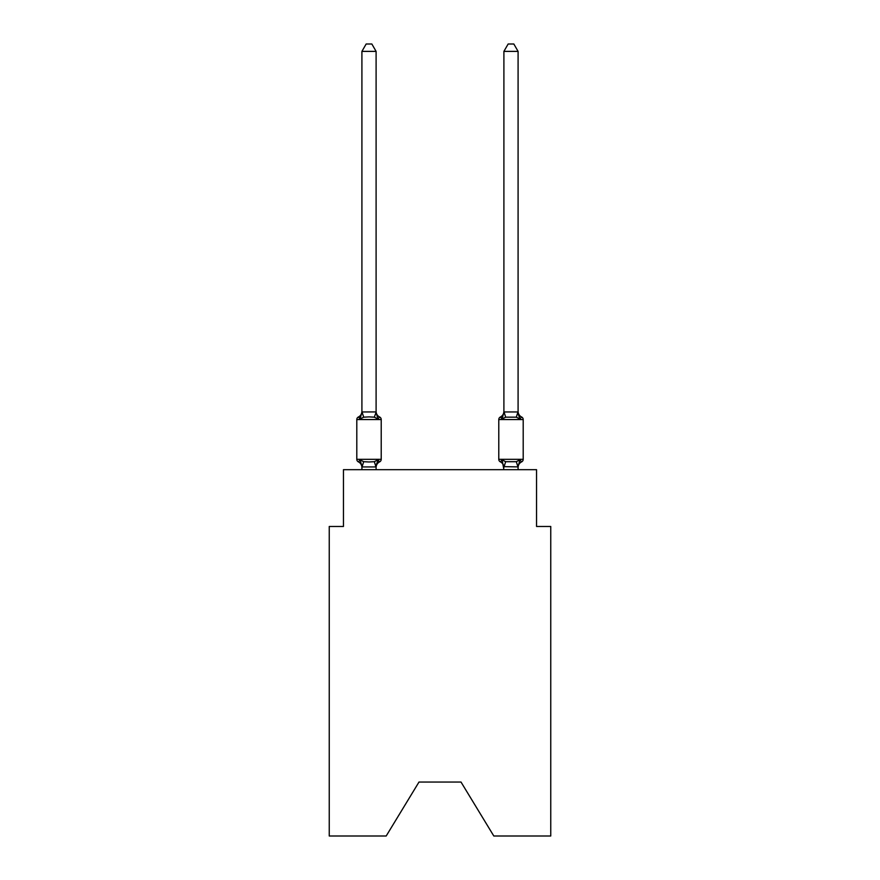 <?xml version="1.0" encoding="UTF-8"?>
<svg xmlns="http://www.w3.org/2000/svg" width="880" height="880" viewBox="0 0 880 880"><rect width="100%" height="100%" fill="white"/><g stroke="black" fill="none" stroke-linecap="round" stroke-linejoin="round"><path stroke-width="1.32" d="M461.01 782.045L493.812 836L550.748 836L550.748 526.471L536.547 526.471L536.547 469.678L343.453 469.678L343.453 526.471L329.252 526.471L329.252 836L386.188 836L418.99 782.045L461.01 782.045L418.99 782.045M376.101 51.381L361.911 51.381L366.168 44L371.844 44L376.101 51.381L376.101 412.225L377.883 419.001L379.621 416.999A2.838 2.838 0 0 1 381.216 419.551L381.216 459.305A2.838 2.838 0 0 1 379.621 461.868L377.883 459.866L379.621 461.868L377.883 459.866L379.621 461.868L377.883 459.866L379.621 461.868L377.883 459.866L379.621 461.868L377.883 459.866L379.621 461.868L377.883 459.866L379.621 461.868L377.883 459.866L375.991 466.939L362.021 466.939L360.129 459.866L358.391 461.868A2.838 2.838 0 0 1 356.796 459.305A2.838 2.838 0 0 0 358.391 461.868L360.129 459.866L358.391 461.868A2.838 2.838 0 0 1 356.796 459.305A2.838 2.838 0 0 0 358.391 461.868L360.129 459.866L358.391 461.868A2.838 2.838 0 0 1 356.796 459.305A2.838 2.838 0 0 0 358.391 461.868L360.129 459.866L358.391 461.868A2.838 2.838 0 0 1 356.796 459.305A2.838 2.838 0 0 0 358.391 461.868L360.129 459.866L358.391 461.868A2.838 2.838 0 0 1 356.796 459.305A2.838 2.838 0 0 0 358.391 461.868L360.129 459.866L358.391 461.868A2.838 2.838 0 0 1 356.796 459.305A2.838 2.838 0 0 0 358.391 461.868L360.129 459.866L358.391 461.868A2.838 2.838 0 0 1 356.796 459.305A2.838 2.838 0 0 0 358.391 461.868L360.129 459.866L358.391 461.868A2.838 2.838 0 0 1 356.796 459.305A2.838 2.838 0 0 0 358.391 461.868L360.129 459.866L358.391 461.868A2.838 2.838 0 0 1 356.796 459.305A2.838 2.838 0 0 0 358.391 461.868L360.129 459.866L358.391 461.868A2.838 2.838 0 0 1 356.796 459.305A2.838 2.838 0 0 0 358.391 461.868L360.129 459.866L358.391 461.868A2.838 2.838 0 0 1 356.796 459.305A2.838 2.838 0 0 0 358.391 461.868L360.129 459.866L358.391 461.868A2.838 2.838 0 0 1 356.796 459.305A2.838 2.838 0 0 0 358.391 461.868L360.129 459.866L358.391 461.868A2.838 2.838 0 0 1 356.796 459.305A2.838 2.838 0 0 0 358.391 461.868L360.129 459.866L358.391 461.868A2.838 2.838 0 0 1 356.796 459.305A2.838 2.838 0 0 0 358.391 461.868L360.129 459.866L363.682 461.692L369.006 461.978L374.33 461.692L377.883 459.866L379.621 461.868A2.838 2.838 0 0 0 381.216 459.305A2.838 2.838 0 0 1 379.621 461.868L378.807 461.472L379.621 461.868A2.838 2.838 0 0 0 381.216 459.305A2.838 2.838 0 0 1 379.621 461.868A2.838 2.838 0 0 0 381.216 459.305A2.838 2.838 0 0 1 379.621 461.868L378.807 461.472L379.621 461.868A2.838 2.838 0 0 0 381.216 459.305A2.838 2.838 0 0 1 379.621 461.868A2.838 2.838 0 0 0 381.216 459.305A2.838 2.838 0 0 1 379.621 461.868L378.807 461.472L379.621 461.868A2.838 2.838 0 0 0 381.216 459.305A2.838 2.838 0 0 1 379.621 461.868A2.838 2.838 0 0 0 381.216 459.305A2.838 2.838 0 0 1 379.621 461.868L378.807 461.472L379.621 461.868A2.838 2.838 0 0 0 381.216 459.305A2.838 2.838 0 0 1 379.621 461.868A2.838 2.838 0 0 0 381.216 459.305A2.838 2.838 0 0 1 379.621 461.868L378.807 461.472L379.621 461.868A2.838 2.838 0 0 0 381.216 459.305A2.838 2.838 0 0 1 379.621 461.868A2.838 2.838 0 0 0 381.216 459.305A2.838 2.838 0 0 1 379.621 461.868L378.807 461.472L379.621 461.868A2.838 2.838 0 0 0 381.216 459.305A2.838 2.838 0 0 1 379.621 461.868A2.838 2.838 0 0 0 381.216 459.305A2.838 2.838 0 0 1 379.621 461.868L378.807 461.472M377.883 419.001L374.33 417.175L369.006 416.889L363.682 417.175L360.129 419.001L358.391 416.999A2.838 2.838 0 0 0 356.796 419.551A2.838 2.838 0 0 1 358.391 416.999L359.205 417.395L358.391 416.999A2.838 2.838 0 0 0 356.796 419.551A2.838 2.838 0 0 1 358.391 416.999A2.838 2.838 0 0 0 356.796 419.551A2.838 2.838 0 0 1 358.391 416.999L359.205 417.395L358.391 416.999A2.838 2.838 0 0 0 356.796 419.551A2.838 2.838 0 0 1 358.391 416.999A2.838 2.838 0 0 0 356.796 419.551A2.838 2.838 0 0 1 358.391 416.999L359.205 417.395L358.391 416.999A2.838 2.838 0 0 0 356.796 419.551A2.838 2.838 0 0 1 358.391 416.999A2.838 2.838 0 0 0 356.796 419.551A2.838 2.838 0 0 1 358.391 416.999L359.205 417.395L358.391 416.999A2.838 2.838 0 0 0 356.796 419.551A2.838 2.838 0 0 1 358.391 416.999A2.838 2.838 0 0 0 356.796 419.551A2.838 2.838 0 0 1 358.391 416.999L359.205 417.395L358.391 416.999A2.838 2.838 0 0 0 356.796 419.551A2.838 2.838 0 0 1 358.391 416.999A2.838 2.838 0 0 0 356.796 419.551A2.838 2.838 0 0 1 358.391 416.999L359.205 417.395L358.391 416.999A2.838 2.838 0 0 0 356.796 419.551A2.838 2.838 0 0 1 358.391 416.999A2.838 2.838 0 0 0 356.796 419.551A2.838 2.838 0 0 1 358.391 416.999L359.205 417.395M376.101 412.225L374.33 417.175M376.101 466.642L376.772 463.298L376.101 466.642M521.609 461.868L519.871 459.866L521.609 461.868A2.838 2.838 0 0 0 523.204 459.305A2.838 2.838 0 0 1 521.609 461.868A2.838 2.838 0 0 0 523.204 459.305A2.838 2.838 0 0 1 521.609 461.868A2.838 2.838 0 0 0 523.204 459.305A2.838 2.838 0 0 1 521.609 461.868A2.838 2.838 0 0 0 523.204 459.305A2.838 2.838 0 0 1 521.609 461.868A2.838 2.838 0 0 0 523.204 459.305A2.838 2.838 0 0 1 521.609 461.868A2.838 2.838 0 0 0 523.204 459.305A2.838 2.838 0 0 1 521.609 461.868A2.838 2.838 0 0 0 523.204 459.305A2.838 2.838 0 0 1 521.609 461.868A6.248 6.248 0 0 0 518.089 467.478L518.089 467.478M498.784 419.551L523.204 419.551A2.838 2.838 0 0 0 521.609 416.999A6.248 6.248 0 0 1 518.089 411.378A6.248 6.248 0 0 0 521.609 416.999A2.838 2.838 0 0 1 523.204 419.551A2.838 2.838 0 0 0 521.609 416.999A6.248 6.248 0 0 1 518.089 411.378A6.248 6.248 0 0 0 521.609 416.999A2.838 2.838 0 0 1 523.204 419.551A2.838 2.838 0 0 0 521.609 416.999A6.248 6.248 0 0 1 518.089 411.378A6.248 6.248 0 0 0 521.609 416.999A2.838 2.838 0 0 1 523.204 419.551A2.838 2.838 0 0 0 521.609 416.999A6.248 6.248 0 0 1 518.089 411.378A6.248 6.248 0 0 0 521.609 416.999A2.838 2.838 0 0 1 523.204 419.551A2.838 2.838 0 0 0 521.609 416.999A6.248 6.248 0 0 1 518.089 411.378A6.248 6.248 0 0 0 521.609 416.999A2.838 2.838 0 0 1 523.204 419.551A2.838 2.838 0 0 0 521.609 416.999A6.248 6.248 0 0 1 518.089 411.378A6.248 6.248 0 0 0 521.609 416.999A2.838 2.838 0 0 1 523.204 419.551A2.838 2.838 0 0 0 521.609 416.999A6.248 6.248 0 0 1 518.089 411.378A6.248 6.248 0 0 0 521.609 416.999L519.871 419.001L521.609 416.999A2.838 2.838 0 0 1 523.204 419.551L523.204 459.305L498.784 459.305A2.838 2.838 0 0 0 500.379 461.868A2.838 2.838 0 0 1 498.784 459.305A2.838 2.838 0 0 0 500.379 461.868A6.248 6.248 0 0 1 503.899 467.478L503.899 466.642L503.899 467.478A6.248 6.248 0 0 0 500.379 461.868A2.838 2.838 0 0 1 498.784 459.305A2.838 2.838 0 0 0 500.379 461.868A2.838 2.838 0 0 1 498.784 459.305A2.838 2.838 0 0 0 500.379 461.868A6.248 6.248 0 0 1 503.899 467.478A6.248 6.248 0 0 0 500.379 461.868A2.838 2.838 0 0 1 498.784 459.305A2.838 2.838 0 0 0 500.379 461.868L502.117 459.866L500.379 461.868A2.838 2.838 0 0 1 498.784 459.305A2.838 2.838 0 0 0 500.379 461.868L502.117 459.866L500.379 461.868A6.248 6.248 0 0 1 503.899 467.478A6.248 6.248 0 0 0 500.379 461.868A2.838 2.838 0 0 1 498.784 459.305A2.838 2.838 0 0 0 500.379 461.868L502.117 459.866L500.379 461.868A2.838 2.838 0 0 1 498.784 459.305A2.838 2.838 0 0 0 500.379 461.868L502.117 459.866L500.379 461.868A6.248 6.248 0 0 1 503.899 467.478A6.248 6.248 0 0 0 500.379 461.868A2.838 2.838 0 0 1 498.784 459.305A2.838 2.838 0 0 0 500.379 461.868L502.117 459.866L500.379 461.868A2.838 2.838 0 0 1 498.784 459.305A2.838 2.838 0 0 0 500.379 461.868L502.117 459.866L500.379 461.868A6.248 6.248 0 0 1 503.899 467.478A6.248 6.248 0 0 0 500.379 461.868A2.838 2.838 0 0 1 498.784 459.305A2.838 2.838 0 0 0 500.379 461.868L502.117 459.866L500.379 461.868A2.838 2.838 0 0 1 498.784 459.305A2.838 2.838 0 0 0 500.379 461.868L502.117 459.866L500.379 461.868A6.248 6.248 0 0 1 503.899 467.478A6.248 6.248 0 0 0 500.379 461.868A2.838 2.838 0 0 1 498.784 459.305A2.838 2.838 0 0 0 500.379 461.868L502.117 459.866L500.379 461.868A2.838 2.838 0 0 1 498.784 459.305A2.838 2.838 0 0 0 500.379 461.868L502.117 459.866L500.379 461.868A6.248 6.248 0 0 1 503.899 467.478A6.248 6.248 0 0 0 500.379 461.868A2.838 2.838 0 0 1 498.784 459.305L498.784 419.551A2.838 2.838 0 0 1 500.379 416.999L501.193 417.395M503.899 469.678L502.117 459.866L500.379 461.868L502.117 459.866L500.379 461.868L502.117 459.866L505.67 461.692L516.318 461.692L519.871 459.866L518.089 466.895L503.899 466.642M518.089 51.381L513.832 44L508.156 44L503.899 51.381L518.089 51.381L518.089 412.225L519.871 419.001L518.386 414.359L519.871 419.001L518.386 414.359L519.871 419.001L518.386 414.359L519.871 419.001L518.386 414.359L519.871 419.001L518.386 414.359L519.871 419.001L518.386 414.359L519.871 419.001L518.386 414.359L519.871 419.001L516.318 417.175L505.67 417.175L502.117 419.001L502.777 416.757L502.117 419.001L502.777 416.757L502.117 419.001L502.777 416.757L502.117 419.001L502.777 416.757L502.117 419.001L502.777 416.757L502.117 419.001L502.777 416.757L502.117 419.001L502.777 416.757L502.117 419.001L500.379 416.999A6.248 6.248 0 0 0 503.899 411.378M358.391 416.999L360.129 419.001L358.391 416.999A2.838 2.838 0 0 0 356.796 419.551A2.838 2.838 0 0 1 358.391 416.999L360.129 419.001L358.391 416.999A6.248 6.248 0 0 0 361.911 411.378M361.911 467.478L361.911 466.642L361.911 467.478A6.248 6.248 0 0 0 358.391 461.868M381.216 419.551L356.796 419.551L356.796 459.305L381.216 459.305A2.838 2.838 0 0 1 379.621 461.868A6.248 6.248 0 0 0 376.101 467.478M361.911 51.381L361.911 411.961L375.991 411.928M360.129 419.001L361.911 411.961M376.101 469.678L376.101 466.895M361.911 469.678L361.911 466.895M377.883 459.866L379.621 461.868M376.101 411.378A6.248 6.248 0 0 0 379.621 416.999M503.899 51.381L503.899 411.961L518.089 411.961M502.117 419.001L503.899 411.961M518.089 469.678L518.089 466.895M502.117 459.866L500.379 461.868M363.682 461.692L362.021 466.939M374.33 461.692L375.991 466.939M362.021 411.928L363.682 417.175M517.979 466.939L516.318 461.692M504.009 466.939L505.67 461.692M516.318 417.175L517.979 411.928M505.67 417.175L504.009 411.928"/></g></svg>
